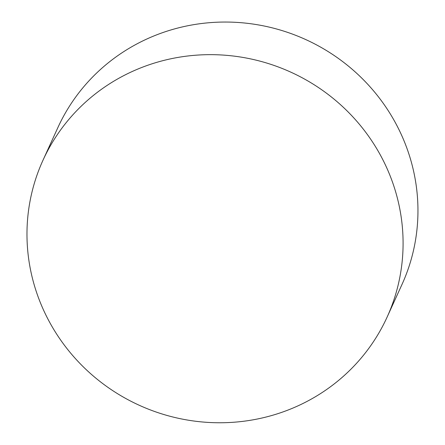 <?xml version="1.0" encoding="UTF-8"?>
<svg xmlns="http://www.w3.org/2000/svg" width="445" height="445" viewBox="0 0 445 445"><rect width="100%" height="100%" fill="white"/><g stroke="black" fill="none" stroke-linecap="round" stroke-linejoin="round"><path stroke-width="0.67" d="M42.976 160.261L57.85 127.643A189.092 182.99 24.5 0 1 305.815 39.599A189.092 182.99 24.5 0 1 401.952 284.544L387.083 317.157A189.092 182.99 24.5 0 1 221.727 422.75A189.092 182.99 24.5 0 1 48.817 320.75A189.092 182.99 24.5 0 1 42.976 160.261A189.092 182.99 24.5 0 1 290.947 72.212A189.092 182.99 24.5 0 1 387.083 317.157"/></g></svg>
